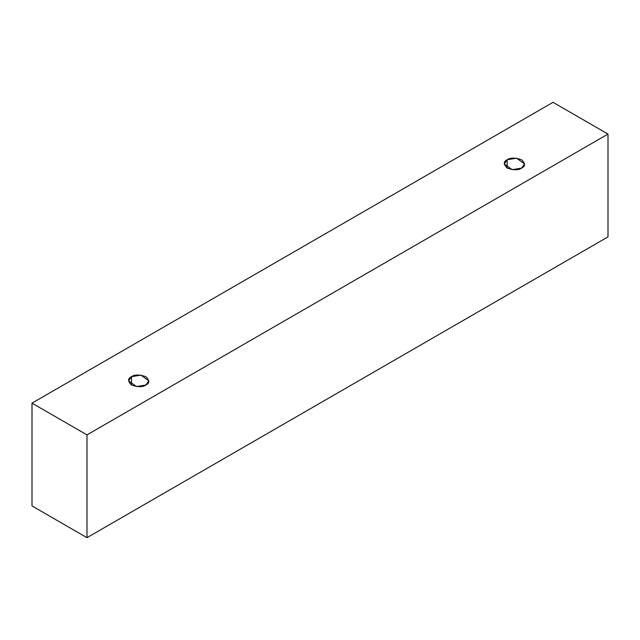 <?xml version="1.0" encoding="UTF-8"?>
<svg xmlns="http://www.w3.org/2000/svg" width="640" height="640" viewBox="0 0 640 640"><rect width="100%" height="100%" fill="white"/><g stroke="black" fill="none" stroke-linecap="round" stroke-linejoin="round"><path stroke-width="0.96" d="M86.984 537.672L608 236.864L608 134.072L86.984 434.88L86.984 537.672L86.984 434.88L32 403.136L553.016 102.328L608 134.072L608 236.864L86.984 537.672L32 505.928L32 403.136L32 505.928L86.984 537.672M86.984 434.88L608 134.072L553.016 102.328L32 403.136L86.984 434.88M131.488 376.688C134.488 374.48 139.288 374.48 145.888 376.688C149.704 380.496 149.704 383.272 145.888 385C142.896 387.2 138.096 387.2 131.488 385C127.68 381.184 127.68 378.416 131.488 376.688L128.512 380.84L136.512 386.584L145.888 385L148.872 380.84L140.872 375.096L131.488 376.688L131.488 385L131.488 376.688M507.2 159.768C510.192 157.568 514.992 157.568 521.6 159.768C525.416 163.584 525.416 166.352 521.6 168.088C518.608 170.288 513.808 170.288 507.2 168.088C503.384 164.272 503.384 161.496 507.2 159.768L504.216 163.928L512.224 169.672L521.6 168.088L524.584 163.928L516.576 158.184L507.2 159.768L507.2 168.088L507.2 159.768"/></g></svg>
